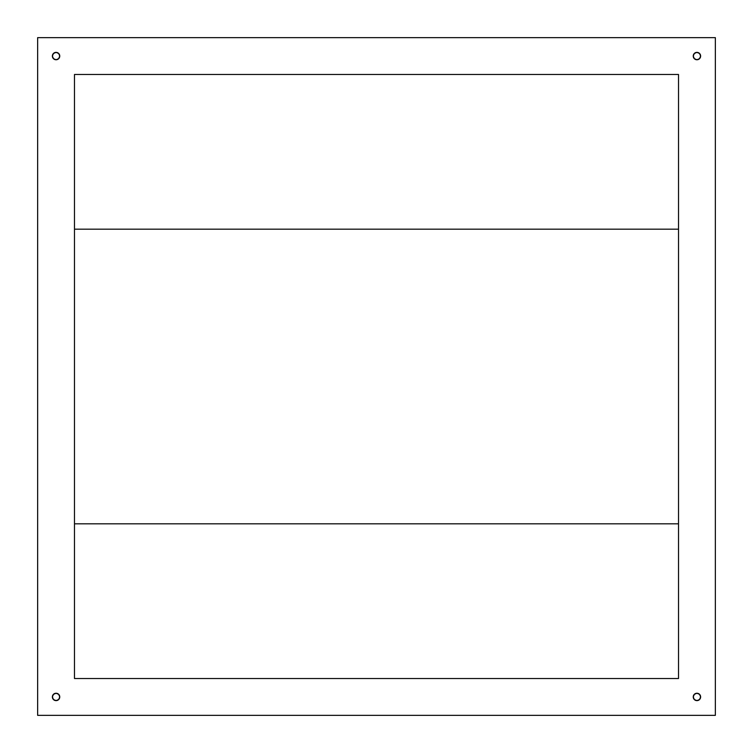 <?xml version="1.0" encoding="UTF-8"?>
<svg xmlns="http://www.w3.org/2000/svg" width="753" height="753" viewBox="0 0 753 753"><rect width="100%" height="100%" fill="white"/><g stroke="black" fill="none" stroke-linecap="round" stroke-linejoin="round"><path stroke-width="1.13" d="M59.751 696.93A3.68 3.68 0 0 1 56.07 700.619A3.68 3.68 0 0 1 52.381 696.93L53.463 699.537L56.07 700.619L58.668 699.537L59.751 696.93L58.668 694.332L56.07 693.249L53.463 694.332L52.381 696.93A3.68 3.68 0 0 1 56.07 693.249A3.68 3.68 0 0 1 59.751 696.93L58.668 694.332L56.07 693.249L53.463 694.332L52.381 696.93L53.463 699.537L56.07 700.619L58.668 699.537L59.751 696.93M700.619 696.93A3.68 3.68 0 0 1 696.93 700.619A3.68 3.68 0 0 1 693.249 696.93L694.332 699.537L696.93 700.619L699.537 699.537L700.619 696.93L699.537 694.332L696.93 693.249L694.332 694.332L693.249 696.93A3.68 3.68 0 0 1 696.93 693.249A3.68 3.68 0 0 1 700.619 696.93L699.537 694.332L696.93 693.249L694.332 694.332L693.249 696.93L694.332 699.537L696.93 700.619L699.537 699.537L700.619 696.93M700.619 56.07A3.68 3.68 0 0 1 696.93 59.751A3.68 3.68 0 0 1 693.249 56.07L694.332 58.668L696.93 59.751L699.537 58.668L700.619 56.07L699.537 53.463L696.93 52.381L694.332 53.463L693.249 56.07A3.68 3.68 0 0 1 696.93 52.381A3.68 3.68 0 0 1 700.619 56.07L699.537 53.463L696.93 52.381L694.332 53.463L693.249 56.07L694.332 58.668L696.93 59.751L699.537 58.668L700.619 56.07M59.751 56.07A3.68 3.68 0 0 1 56.07 59.751A3.68 3.68 0 0 1 52.381 56.07L53.463 58.668L56.07 59.751L58.668 58.668L59.751 56.07L58.668 53.463L56.07 52.381L53.463 53.463L52.381 56.07A3.68 3.68 0 0 1 56.07 52.381A3.68 3.68 0 0 1 59.751 56.07L58.668 53.463L56.07 52.381L53.463 53.463L52.381 56.07L53.463 58.668L56.07 59.751L58.668 58.668L59.751 56.07M37.65 715.35L37.65 37.65L715.35 37.65L715.35 715.35L37.65 715.35L37.65 37.65L715.35 37.65L715.35 715.35L37.65 715.35M74.481 74.481L74.481 678.519L678.519 678.519L678.519 74.481L74.481 74.481L678.519 74.481L678.519 678.519L74.481 678.519L74.481 74.481M74.481 229.176L678.519 229.176L74.481 229.176M678.519 523.824L74.481 523.824L678.519 523.824"/></g></svg>
